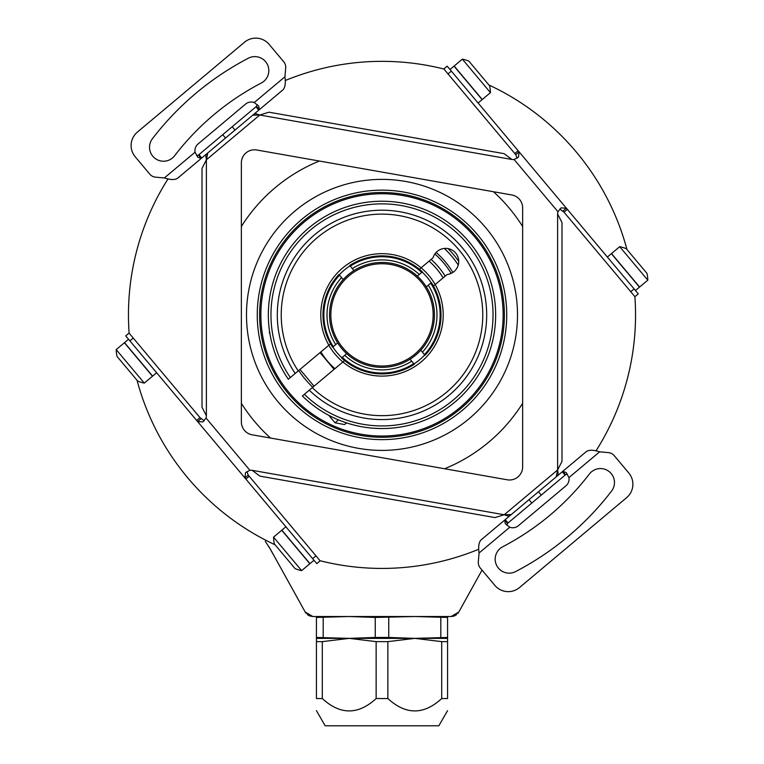 <?xml version="1.0" encoding="UTF-8"?>
<svg xmlns="http://www.w3.org/2000/svg" width="764" height="764" viewBox="0 0 764 764"><rect width="100%" height="100%" fill="white"/><g stroke="black" fill="none" stroke-linecap="round" stroke-linejoin="round"><path stroke-width="1.15" d="M265.289 541.351L270.427 549.287L305.189 612.012L312.839 616.519L451.161 616.519L458.811 612.012L482.036 570.116M451.161 616.519L452.842 616.357M453.663 616.147L454.227 615.956M454.484 615.86L455.22 615.517M455.955 615.087L456.633 614.59M457.856 613.396L458.811 612.012M471.044 589.942L481.167 571.673M305.189 612.012L306.154 613.406M307.386 614.609L308.045 615.087M308.771 615.517L309.516 615.86M309.735 615.946L312.839 616.519M388.761 617.436L388.761 637.453L414.785 638.37L447.57 637.453L447.57 641.636L441.707 641.636L441.707 698.544C423.762 715.037 405.808 715.037 387.864 698.544L376.136 698.544C358.192 715.037 340.238 715.037 322.293 698.544L316.43 698.544C316.43 715.037 316.43 715.037 316.43 698.544C316.43 715.037 316.43 715.037 316.43 698.544L316.43 617.436L349.215 616.519L375.239 617.436L414.785 616.519L447.57 617.436L447.57 616.519M316.43 616.519L316.43 617.436M316.43 637.453L349.215 638.37L316.43 638.37L316.43 641.636L322.293 641.636L322.293 698.544M441.707 698.544L447.57 698.544C447.57 715.037 447.57 715.037 447.57 698.544C447.57 715.037 447.57 715.037 447.57 698.544L447.57 638.37L349.215 638.37L322.293 641.636M323.191 637.453L323.191 617.436M441.707 641.636L414.785 638.37L387.864 641.636L376.136 641.636L349.215 638.37L375.239 637.453L375.239 617.436M440.809 637.453L440.809 617.436M388.761 637.453L375.239 637.453M387.864 641.636L387.864 698.544M447.57 637.453L447.57 617.436M447.57 710.654L438.832 725.8L325.168 725.8L316.43 710.654M376.136 641.636L376.136 698.544M268.68 546.317L275.336 558.159M282.871 571.759L292.956 589.942M168.051 178.852A253.543 253.543 0 0 0 129.116 333.152M320.106 560.757A253.543 253.543 0 0 0 478.818 549.211M137.033 380.252A253.543 253.543 0 0 0 275.088 544.789M315.981 555.848L320.145 560.805L316.802 563.622L312.638 558.656L315.981 555.848L248.252 475.132L246.915 471.617M200.006 417.631L133.242 338.06L129.89 340.878L196.663 420.439L200.006 417.631L204.198 420.716M129.89 340.878L125.726 335.912L129.078 333.104L133.242 338.06M443.894 69.018A253.543 253.543 0 0 0 285.182 80.564M595.949 450.932A253.543 253.543 0 0 0 634.884 296.633M626.967 249.532A253.543 253.543 0 0 0 488.912 84.995M448.019 73.936L443.855 68.97L447.198 66.162L451.362 71.128L448.019 73.936L515.748 154.653L517.085 158.167M563.994 212.153L630.758 291.714L634.11 288.907L567.337 209.336L563.994 212.153L559.802 209.069M634.11 288.907L638.274 293.873L634.922 296.68L630.758 291.714M635.457 290.521L639.478 287.149L611.381 253.667L607.361 257.038M567.337 209.336L519.1 151.845L515.748 154.653M451.362 71.128L566.372 208.19L561.005 207.884L557.978 211.781A6.991 6.991 0 0 0 557.615 213.996L561.989 222.591L561.989 461.38L557.615 469.975L558.322 475.084M447.198 66.162L443.855 68.97M519.1 151.845L518.46 157.183L514.105 159.495A6.991 6.991 0 0 1 511.861 159.466L504.154 153.669L268.995 112.203L259.77 115.011L252.827 115.183M566.372 208.19L563.03 210.998M196.663 420.439L244.9 477.939L245.54 472.601L249.895 470.29A6.991 6.991 0 0 1 252.139 470.318L259.846 476.115L495.005 517.581L504.23 514.764L509.149 516.349M567.375 474.186L565.561 474.721L531.811 503.037L528.994 499.694L586.485 451.457C589.331 449.748 593.704 449.872 599.625 451.839L608.335 452.603A8.738 8.738 0 0 1 614.275 455.688L628.801 473.012A17.486 17.486 0 0 1 626.652 497.641L519.491 587.554A17.486 17.486 0 0 1 494.862 585.405L480.327 568.082A8.738 8.738 0 0 1 478.312 561.702L479.076 552.993C478.168 546.823 478.808 542.488 480.976 539.986L504.717 520.064L505.262 523.674L509.779 527.236A8.738 8.738 0 0 0 518.384 525.718L565.943 485.818A8.738 8.738 0 0 0 568.932 477.596L599.625 451.839M531.811 503.037L507.525 523.416L504.717 520.064L528.994 499.694M511.173 514.602L504.23 514.764L557.615 469.975L556.249 476.774M200.97 418.777L197.628 421.594L202.995 421.89L206.022 418.003A6.991 6.991 0 0 0 206.385 415.788L202.011 407.193L202.011 168.405L206.385 159.81L207.751 153.001M522.643 466.871A13.112 13.112 0 0 1 507.248 479.792L252.196 434.821A13.112 13.112 0 0 1 241.357 421.9L241.357 162.904A13.112 13.112 0 0 1 256.752 149.992L511.804 194.963A13.112 13.112 0 0 1 522.643 207.884L522.643 466.871M254.851 113.435L259.77 115.011L206.385 159.81L205.678 154.691M312.638 558.656L244.9 477.939L248.252 475.132M316.802 563.622L320.145 560.805M507.525 523.416L506.685 525.116M611.582 491.061A289.384 289.384 0 0 1 515.624 571.577A13.991 13.991 0 0 1 496.753 565.627A13.991 13.991 0 0 1 502.702 546.766A261.412 261.412 0 0 0 589.388 474.024A13.991 13.991 0 0 1 609.004 471.445A13.991 13.991 0 0 1 611.582 491.061M565.561 474.721L562.743 471.369L566.21 472.534L568.932 477.596M313.985 560.27L309.974 563.641L281.868 530.159L285.889 526.788M273.55 537.14L281.735 530.264L309.84 563.756L301.646 570.622A34.972 34.972 0 0 1 295.095 568.626L274.381 543.939A34.972 34.972 0 0 1 273.55 537.14L301.646 570.622M156.639 372.746L152.619 376.117L124.522 342.635L128.543 339.254M116.195 349.616L124.389 342.74L152.485 376.232L144.3 383.098A34.972 34.972 0 0 1 137.74 381.102L117.026 356.416A34.972 34.972 0 0 1 116.195 349.616L144.3 383.098M198.946 154.643L201.753 157.986L201.257 158.406L198.439 155.063L232.189 126.738L256.475 106.368L259.282 109.72L283.024 89.799C285.192 87.297 285.832 82.961 284.924 76.792L285.688 68.082A8.738 8.738 0 0 0 283.673 61.693L269.138 44.379A17.486 17.486 0 0 0 244.509 42.221L137.348 132.143A17.486 17.486 0 0 0 135.199 156.773L149.725 174.096A8.738 8.738 0 0 0 155.665 177.181L164.375 177.945C170.296 179.903 174.669 180.037 177.515 178.327L201.257 158.406L197.79 157.25L195.068 152.189A8.738 8.738 0 0 1 198.057 143.966L245.616 104.066A8.738 8.738 0 0 1 254.221 102.548L284.924 76.792M255.969 106.788L258.776 110.14L201.753 157.986M258.776 110.14L259.282 109.72L258.738 106.11L254.221 102.548M198.439 155.063L196.625 155.598M256.475 106.368L257.315 104.668M261.298 83.018A261.412 261.412 0 0 0 174.612 155.76A13.991 13.991 0 0 1 154.996 158.339A13.991 13.991 0 0 1 152.418 138.723A289.384 289.384 0 0 1 248.376 58.207A13.991 13.991 0 0 1 267.247 64.157A13.991 13.991 0 0 1 261.298 83.018M647.805 280.168L639.611 287.035L611.515 253.552L619.699 246.686A34.972 34.972 0 0 1 626.26 248.682L646.974 273.369A34.972 34.972 0 0 1 647.805 280.168L619.699 246.686M450.015 69.514L454.026 66.143L482.132 99.626L478.111 102.997M490.45 92.645L482.265 99.511L454.16 66.029L462.354 59.162A34.972 34.972 0 0 1 468.905 61.158L489.619 85.845A34.972 34.972 0 0 1 490.45 92.645L462.354 59.162M444.619 468.743A166.113 166.113 0 0 0 522.643 403.277M522.643 226.507A166.113 166.113 0 0 0 493.468 191.735M319.381 161.032A166.113 166.113 0 0 0 241.357 226.507M270.532 438.049A166.113 166.113 0 0 1 241.357 403.277M469.106 418.701A135.514 135.514 0 0 0 485.808 227.787A135.514 135.514 0 0 0 294.894 211.084A135.514 135.514 0 0 0 278.192 401.998A135.514 135.514 0 0 0 469.106 418.701M477.557 234.71A124.742 124.742 0 0 1 462.182 410.449A124.742 124.742 0 0 1 286.443 395.074A124.742 124.742 0 0 1 301.818 219.335A124.742 124.742 0 0 1 477.557 234.71M288.238 393.565A122.402 122.402 0 0 0 460.673 408.654A122.402 122.402 0 0 0 475.762 236.219A122.402 122.402 0 0 0 303.327 221.13A122.402 122.402 0 0 0 288.238 393.565M474.797 237.021A121.132 121.132 0 0 0 304.139 222.095A121.132 121.132 0 0 0 289.203 392.753A121.132 121.132 0 0 0 459.861 407.689A121.132 121.132 0 0 0 474.797 237.021M445.164 276.157A74.098 74.098 0 0 0 431.116 259.416M320.87 351.917A71.472 71.472 0 0 0 334.918 368.668M344.602 360.541L302.363 395.981A113.655 113.655 0 0 0 489.991 350.313A113.655 113.655 0 0 0 365.87 202.384A113.655 113.655 0 0 0 288.314 379.24L328.845 345.223A61.196 61.196 0 0 1 421.107 267.811L419.398 269.243M330.554 343.8L328.845 345.223A61.196 61.196 0 0 0 421.336 361.773A61.196 61.196 0 0 0 421.107 267.811L433.045 257.793A13.112 13.112 0 0 1 458.734 261.775A13.112 13.112 0 0 1 447.093 274.534L433.446 285.984M419.283 274.477L422.167 272.051A58.723 58.723 0 0 1 431.163 282.766L428.27 285.192A54.979 54.979 0 0 1 422.416 352.166L425.023 355.279A59.009 59.009 0 0 0 431.383 282.584L430.705 283.148A58.14 58.14 0 0 1 424.459 354.611L424.736 354.945A58.58 58.58 0 0 1 414.021 363.941L411.691 361.162A54.979 54.979 0 0 1 344.717 355.298L346.675 353.665A52.458 52.458 0 0 1 353.942 270.571L352.309 268.622A54.979 54.979 0 0 1 419.283 274.477L417.325 276.119A52.458 52.458 0 0 1 410.058 359.214L411.691 361.162M352.309 268.622L350.256 266.178A58.14 58.14 0 0 1 421.718 272.433L422.397 271.869A59.009 59.009 0 0 0 349.692 265.509L349.979 265.843A58.58 58.58 0 0 0 339.264 274.839L338.977 274.496A59.009 59.009 0 0 0 332.617 347.2L332.837 347.009A58.723 58.723 0 0 0 341.833 357.733L341.603 357.915A59.009 59.009 0 0 0 414.308 364.275L413.744 363.597A58.14 58.14 0 0 1 342.282 357.351L344.717 355.298M353.942 270.571A52.458 52.458 0 0 1 417.325 276.119M443.13 277.857A71.472 71.472 0 0 0 429.082 261.116M410.058 359.214A52.458 52.458 0 0 1 346.675 353.665M426.322 286.834L428.27 285.192M422.416 352.166L420.773 350.218M341.584 277.609L339.541 275.174A58.14 58.14 0 0 0 333.295 346.636L335.73 344.583A54.979 54.979 0 0 1 341.584 277.609L343.227 279.557M337.678 342.95L335.73 344.583M421.184 282.012A51.15 51.15 0 0 0 349.129 275.708A51.15 51.15 0 0 0 342.816 347.763A51.15 51.15 0 0 0 414.871 354.066A51.15 51.15 0 0 0 421.184 282.012M312.285 387.654A100.772 100.772 0 0 0 477.882 345.901A100.772 100.772 0 0 0 368.105 215.085A100.772 100.772 0 0 0 298.237 370.912M295.219 373.443A104.678 104.678 0 0 1 367.427 211.227A104.678 104.678 0 0 1 481.559 347.248A104.678 104.678 0 0 1 309.267 390.184M304.378 394.291A111.028 111.028 0 0 0 487.527 349.415A111.028 111.028 0 0 0 366.319 204.972A111.028 111.028 0 0 0 290.33 377.54M269.893 296.212L269.549 298.371L269.893 296.212M269.453 299.068L269.339 299.87L269.453 299.068M269.31 300.118L269.224 300.796L269.31 300.118M269.1 301.837L268.966 303.002L269.1 301.837M268.498 308.933L268.422 310.709L268.498 308.933M268.556 321.778L268.594 322.351L268.556 321.778M268.756 324.614L269.291 329.504L268.756 324.604M345.28 422.454L346.694 422.922L344.478 424.555L335.014 422.798L329.399 416.093L330.592 416.256M333.82 417.832L337.774 419.589M337.822 419.608L339.56 420.324M341.603 421.126L343.972 421.995M352.901 424.755L354.257 425.109M354.964 425.281L352.892 424.755M368.277 427.716L370.626 427.974M380.128 428.528L373.424 428.222M375.773 428.375L377.76 428.47M377.97 428.48L379.994 428.528M381.981 428.547L383.49 428.537M385.161 428.499L390.051 428.26M392.304 428.079L391.684 428.136M390.041 428.26L389.115 428.327M387.883 428.394L386.594 428.451M370.225 427.935L368.267 427.716M269.749 332.693C269.444 330.726 269.444 330.726 269.749 332.693C269.444 330.726 269.444 330.726 269.749 332.693L269.902 333.629M269.539 331.309L269.377 333.008M335.014 422.798L338.481 419.885M518.135 150.699L514.783 153.507M557.978 211.781L514.105 159.495M541.275 495.091L538.467 491.749M259.77 115.011L511.861 159.466M557.615 469.975L557.615 213.996M504.23 514.764L252.139 470.318M206.022 418.003L249.895 470.29M206.385 159.81L206.385 415.788M207.426 155.168L206.471 154.032M245.865 479.085L249.217 476.278M508.986 514.544L509.941 515.681M509.779 527.236L479.076 552.993M556.574 474.616L557.529 475.752M565.054 475.141L562.247 471.789M508.031 522.996L505.224 519.644M222.725 134.693L225.533 138.036M232.189 126.738L235.006 130.09M195.068 152.189L164.375 177.945M255.014 115.24L254.059 114.103M312.734 387.281A100.189 100.189 0 0 1 298.686 370.54M458.734 261.345A93.571 93.571 0 0 0 448.057 248.615M458.257 265.032A91.107 91.107 0 0 0 444.342 248.453M452.871 272.433A82.617 82.617 0 0 0 436.12 252.464M451.132 273.407A80.621 80.621 0 0 0 434.859 254.02M314.014 386.202L299.966 369.461M334.107 369.346L320.059 352.605"/></g></svg>
